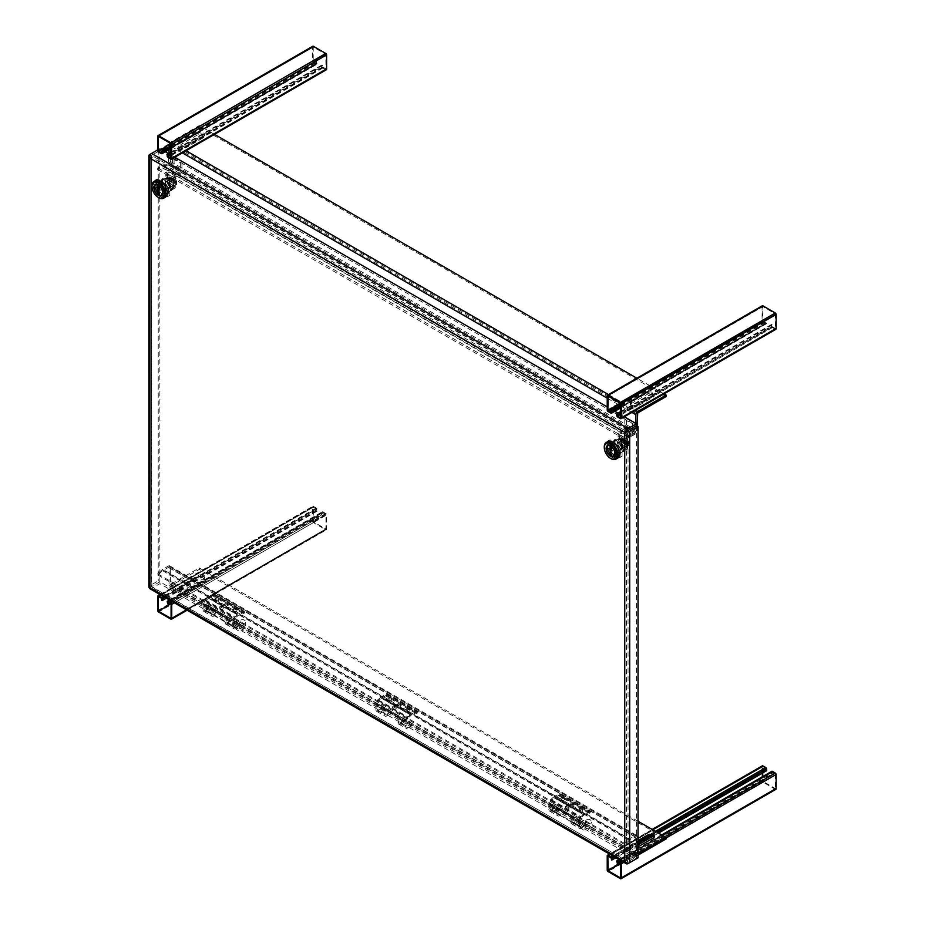<?xml version="1.0" encoding="UTF-8"?>
<svg xmlns="http://www.w3.org/2000/svg" width="925" height="925" viewBox="0 0 925 925"><rect width="100%" height="100%" fill="white"/><g stroke="black" fill="none" stroke-linecap="round" stroke-linejoin="round"><path stroke-width="0.69" stroke-dasharray="4.62 3.47" d="M167.148 193.834L167.148 191.891M167.136 191.729L162.754 184.156L160.302 182.734L155.909 185.278L155.909 188.11L160.302 195.718L162.754 197.129L166.997 194.689M612.015 442.393L608.488 444.428A7.701 4.452 -120 0 0 608.488 448.267L612.015 454.372A7.701 4.452 -120 0 0 615.333 456.291L618.86 454.256A7.701 4.452 -120 0 0 619.114 452.487A7.701 4.452 -120 0 0 618.86 450.417L615.333 444.312A7.701 4.452 -120 0 0 612.015 442.393L611.02 442.959A7.701 4.452 60 0 1 614.35 444.879L611.888 443.457L607.494 446L607.494 448.833L611.888 456.441L614.35 457.852L618.732 455.32L618.732 452.487L614.35 444.879L615.992 443.931L613.529 442.508L607.494 446M148.902 587.329L150.451 587.213L159.875 581.767L158.233 580.819L149.896 585.641A3.492 2.023 -0 0 0 148.867 587.063M149.792 588.658A3.492 2.023 120 0 0 151.538 588.485L159.875 583.675L636.388 858.782L636.388 856.885L628.052 861.695L636.388 856.885L159.875 581.779L149.885 587.537L149.573 588.497M167.148 191.764L168.789 190.816L164.396 183.208L162.754 184.156M167.148 194.597L168.789 193.649L168.789 190.816M162.754 197.129L168.789 193.649M160.302 195.718L161.944 194.77L164.396 196.181M155.909 188.11L157.551 187.162L161.944 194.77M155.909 185.278L157.551 184.329L157.551 187.162M160.302 182.734L157.551 184.329M164.396 183.208L161.944 181.786M611.888 443.457L613.529 442.508M618.732 452.487L620.374 451.539L615.992 443.931M618.732 455.32L620.374 454.372L620.374 451.539M614.35 457.852L620.374 454.372M611.888 456.441L613.529 455.493L615.992 456.904M608.488 448.267L607.494 448.833L609.136 447.885L613.529 455.493M609.136 445.052L609.136 447.885M626.468 863.06L626.977 862.331L626.768 863.222M149.573 155.689L151.538 155.331L151.191 586.785L628.052 861.695L626.977 862.331L624.757 861.707L626.977 862.331L628.063 861.695L626.398 860.747L624.757 861.695L626.398 860.747L628.052 861.695L151.538 586.589L151.538 155.342L159.875 150.521L159.875 148.624L157.689 149.885M638.03 857.833L636.388 856.885L636.388 425.639L159.875 150.521L151.538 155.342L151.538 157.25L149.896 158.198L151.538 157.25L626.398 431.408L628.052 430.46L626.398 431.408L626.398 860.747L151.538 586.589L151.538 155.342L628.052 430.449L628.052 861.695M149.561 156.036L150.451 155.967L149.885 158.187L151.538 157.25M624.34 416.782L617.981 413.117M614.836 411.301L607.216 406.908M174.802 157.25L168.454 153.585M165.309 151.769L159.875 148.624M151.527 153.446L158.233 149.584L158.233 580.819M149.885 158.198L150.451 155.967L151.538 155.342M158.233 149.584L159.875 150.532L159.875 583.675M149.885 587.537L151.538 586.589M624.757 861.695L626.398 860.747M214.149 134.148L199.291 125.569L170.905 141.964A2.636 1.526 120 0 0 169.032 145.19L182.364 152.891M664.023 393.877L636.874 378.209M182.005 142.415L198.216 133.061A3.816 2.197 180 0 1 202.378 132.576A3.816 2.197 180 0 1 204.737 134.611A3.816 2.197 180 0 1 203.616 136.172L187.393 145.537A3.816 2.197 180 0 1 183.242 146.011A3.816 2.197 180 0 1 180.884 143.976A3.816 2.197 180 0 1 182.005 142.415L182.005 143.861A3.816 2.197 0 0 0 180.884 145.41A3.816 2.197 0 0 0 183.242 147.445A3.816 2.197 0 0 0 187.393 146.971L203.616 137.605A3.816 2.197 0 0 0 204.737 136.056A3.816 2.197 0 0 0 202.378 134.021A3.816 2.197 0 0 0 198.216 134.495L182.005 143.861M647.766 392.605A3.816 2.197 180 0 1 651.928 392.119A3.816 2.197 180 0 1 654.276 394.154A3.816 2.197 180 0 1 653.166 395.715L636.943 405.081A3.816 2.197 180 0 1 632.781 405.555A3.816 2.197 180 0 1 630.434 403.52A3.816 2.197 180 0 1 631.544 401.959L647.766 392.605L647.766 394.038L631.544 403.404A3.816 2.197 0 0 0 630.434 404.953A3.816 2.197 0 0 0 632.781 406.988A3.816 2.197 0 0 0 636.943 406.514L653.166 397.149A3.816 2.197 0 0 0 654.276 395.599A3.816 2.197 0 0 0 651.928 393.564A3.816 2.197 0 0 0 647.766 394.038M637.117 426.067L637.117 430.888A2.636 1.526 -60 0 1 635.244 434.126L629.752 437.305A2.636 1.526 -60 0 1 629.335 437.49L162.499 167.957L157.504 169.506L157.793 167.945L162.916 166.338L168.408 163.158L169.032 153.249M169.032 149.619L169.032 145.19M199.291 125.569L199.291 127.002L170.905 143.398L170.281 144.473L170.281 161.366A2.636 1.526 -60 0 1 168.408 164.604L162.916 167.772L629.752 437.305M199.291 127.002L666.127 396.536M169.032 162.083L635.868 431.617L635.868 423.442M635.868 431.617L635.244 432.692L168.408 163.158M162.916 166.338L629.752 435.86L635.244 432.692M629.752 435.86L162.777 166.396M629.335 437.49L624.352 439.04L624.629 437.479L629.613 435.929M624.629 437.479L157.793 167.945M157.504 169.506L624.352 439.04M624.606 450.105A6.544 3.781 -120 0 0 625.022 448.128A6.544 3.781 -120 0 0 622.213 441.595A6.544 3.781 -120 0 0 618.582 439.502L622.213 442.115L622.213 440.716L623.843 439.178L623.843 441.179L620.201 439.074L620.201 437.097L623.843 439.202L620.201 437.086L618.582 439.502A6.544 3.781 60 0 0 618.467 439.491L620.097 438.554A6.544 3.781 -120 0 0 618.756 438.855A6.544 3.781 -120 0 0 618.097 439.433A6.544 3.781 -120 0 0 617.391 441.849A6.544 3.781 -120 0 0 618.097 445.075A6.544 3.781 -120 0 0 622.028 449.862A6.544 3.781 -120 0 0 625.288 450.186A6.544 3.781 -120 0 0 625.947 449.608A6.544 3.781 -120 0 0 626.225 449.168L624.606 450.105L621.369 448.243A3.053 1.769 -120 0 0 621.924 448.105A3.053 1.769 -120 0 0 621.924 444.578A3.053 1.769 -120 0 0 618.871 442.809A3.053 1.769 -120 0 0 618.467 443.214L618.467 439.491M623.08 449.249A6.544 3.781 60 0 1 621.727 452.244A6.544 3.781 60 0 1 616.686 450.487A6.544 3.781 60 0 1 613.83 443.908A6.544 3.781 60 0 1 615.194 440.913A6.544 3.781 60 0 1 620.236 442.659A6.544 3.781 60 0 1 623.08 449.249M623.647 447.654L620.791 449.296A7.701 4.452 60 0 1 621.057 451.365A7.701 4.452 60 0 1 620.791 453.134L620.12 453.528A7.701 4.452 60 0 1 616.802 451.608L613.275 445.503A7.701 4.452 60 0 1 613.275 441.664L616.802 439.629A7.701 4.452 60 0 1 620.12 441.549L623.647 447.654A7.701 4.452 60 0 1 623.901 449.723A7.701 4.452 60 0 1 623.647 451.481M623.635 439.248A5.319 3.076 -120 0 0 620.976 438.982A5.319 3.076 -120 0 0 620.155 443.248A5.319 3.076 -120 0 0 623.635 447.931A5.319 3.076 -120 0 0 626.294 448.197A5.319 3.076 -120 0 0 627.104 443.931A5.319 3.076 -120 0 0 623.635 439.248M623.889 439.097A5.319 3.076 -120 0 0 621.23 438.832A5.319 3.076 -120 0 0 620.409 443.098A5.319 3.076 -120 0 0 623.889 447.781A5.319 3.076 -120 0 0 626.549 448.047A5.319 3.076 -120 0 0 627.543 444.532A5.319 3.076 -120 0 0 624.768 439.733A5.319 3.076 -120 0 0 623.889 439.097M624.456 446.567L624.525 446.602A4.278 2.474 -120 0 0 627.104 446.37L627.127 446.324A4.278 2.474 -120 0 0 627.439 443.965A4.278 2.474 -120 0 0 627.127 442.902L627.104 442.809A4.278 2.474 -120 0 0 625.207 440.103A4.278 2.474 -120 0 0 624.525 439.618L624.456 439.583A4.278 2.474 -120 0 0 621.889 439.803L621.854 439.861A4.278 2.474 -120 0 0 621.854 443.283L621.889 443.364A4.278 2.474 -120 0 0 624.456 446.567L621.889 443.364M618.86 450.417L617.877 450.984A7.701 4.452 60 0 1 618.131 453.053A7.701 4.452 60 0 1 617.877 454.822L618.86 454.256M610.835 458.534A9.632 5.562 60 0 1 604.279 446.891M607.864 441.56A9.632 5.562 -120 0 0 605.875 445.977A9.632 5.562 -120 0 0 610.084 455.667A9.632 5.562 -120 0 0 617.507 458.257M614.212 456.222A6.313 3.642 -120 0 0 614.767 455.99A6.313 3.642 -120 0 0 616.073 453.1A6.313 3.642 -120 0 0 613.321 446.752A6.313 3.642 -120 0 0 608.453 445.064A6.313 3.642 -120 0 0 607.979 445.434M607.713 445.781A6.313 3.642 -120 0 0 607.147 447.954A6.313 3.642 -120 0 0 613.772 456.279M611.957 445.792L611.957 455.667A6.059 3.503 -120 0 0 614.651 455.782A6.059 3.503 -120 0 0 615.9 453.007A6.059 3.503 -120 0 0 611.957 445.792L611.078 446.301M620.097 438.554L620.097 442.277L618.467 443.214M621.369 448.243L622.999 447.307L626.225 449.168M625.947 449.608L625.947 440.416A3.746 2.162 -60 0 1 628.595 435.837L631.602 434.103A1.468 0.844 120 0 0 632.642 432.299L632.642 424.055L634.249 423.13L634.249 431.374A3.746 2.162 -60 0 1 631.602 435.953L628.595 437.687A1.468 0.844 120 0 0 627.555 439.491L627.555 448.903L625.947 449.608M620.085 448.741L621.692 447.816L619.704 444.37L618.097 445.295L620.085 448.741L623.959 450.972L625.947 449.828M618.097 445.295L618.097 435.883A3.746 2.162 -60 0 1 620.744 431.304L623.751 429.57A1.468 0.844 120 0 0 624.791 427.766L624.791 419.522L626.398 418.597L626.398 426.841A3.746 2.162 -60 0 1 623.751 431.42L620.744 433.154A1.468 0.844 120 0 0 619.704 434.958L619.704 444.37M620.097 442.277A3.053 1.769 60 0 1 620.49 441.873A3.053 1.769 60 0 1 623.554 443.642A3.053 1.769 60 0 1 623.554 447.168A3.053 1.769 60 0 1 622.999 447.307M613.275 445.503L610.419 447.145A7.701 4.452 60 0 1 610.419 443.306L613.275 441.664M610.419 447.145L613.946 453.25L616.802 451.608M620.12 453.528L617.264 455.169A7.701 4.452 60 0 1 613.946 453.25M617.264 455.169L620.791 453.134M620.791 449.296L617.264 443.191L620.12 441.549M616.802 439.629L613.946 441.271A7.701 4.452 60 0 1 617.264 443.191M613.946 441.271L610.419 443.306M622.213 442.115L623.843 441.179M620.201 439.074L618.582 440.022M623.959 450.972L627.555 448.903M621.692 447.816L625.566 450.047M618.097 435.883L620.201 437.086M615.611 456.869L609.124 448.798L609.124 440.161L615.611 439.572L622.086 447.642L622.086 456.291L615.611 456.869L613.668 457.991L607.182 449.92L607.182 441.271L609.124 440.161M626.398 418.597L634.249 423.13M624.791 419.522L632.642 424.055M609.124 448.798L607.182 449.92M622.086 456.291L620.155 457.401L613.668 457.991M622.086 447.642L620.155 448.764L620.155 457.401M615.611 439.572L613.668 440.693L620.155 448.764M607.182 441.271L613.668 440.693M615.333 456.291L614.35 456.858A7.701 4.452 60 0 1 611.02 454.938L607.494 448.833A7.701 4.452 60 0 1 607.494 444.994L608.488 444.428M611.02 442.959L607.494 444.994M617.877 450.984L614.35 444.879L615.333 444.312M614.35 456.858L617.877 454.822M611.02 454.938L612.015 454.372M621.889 439.803L624.456 439.583M624.525 439.618L627.104 442.809M627.127 442.902L627.127 446.324M628.861 444.012L628.861 443.214L626.572 441.896L626.572 440.392L625.878 439.999L625.878 441.491L623.242 440.369L623.242 441.167L625.878 442.289L625.878 443.792L626.572 444.185L626.572 442.693L628.861 444.012L628.861 445.376L624.525 446.602M621.854 443.283L621.854 439.861L623.589 438.808L626.225 438.577L624.479 439.583M626.225 438.577L628.861 441.861L627.115 442.867M628.861 441.861L628.861 443.214M628.861 445.376L624.479 446.613M626.225 445.607L623.589 442.323L621.843 443.341M623.589 442.323L623.589 440.971M623.589 440.173L623.589 438.808M623.242 440.369L625.878 441.491M625.531 441.699L625.878 439.999M625.531 440.196L626.572 440.392M626.225 440.601L626.572 441.896M626.225 442.092L628.514 443.41M626.572 442.693L626.572 444.185M626.225 444.393L625.878 443.792M625.531 443.988L625.878 442.289M625.531 442.497L623.242 441.167M628.514 444.22L626.225 442.89M611.263 455.262L611.263 445.399A6.059 3.503 -120 0 0 608.581 445.272A6.059 3.503 -120 0 0 607.586 449.908A6.059 3.503 -120 0 0 611.263 455.262L610.916 455.458M610.419 445.885L611.263 445.399M610.916 456.268L611.957 455.667M172.304 189.162A6.544 3.781 -120 0 0 172.721 187.174A6.544 3.781 -120 0 0 169.911 180.641A6.544 3.781 -120 0 0 166.28 178.548L169.911 181.161L169.911 179.762L171.541 178.224L171.541 180.225L167.911 178.132L167.911 176.155L171.541 178.248L167.911 176.132L166.28 178.548A6.544 3.781 60 0 0 166.176 178.537L167.795 177.6A6.544 3.781 -120 0 0 166.454 177.901A6.544 3.781 -120 0 0 165.806 178.479A6.544 3.781 -120 0 0 165.101 180.895A6.544 3.781 -120 0 0 165.806 184.121A6.544 3.781 -120 0 0 169.726 188.908A6.544 3.781 -120 0 0 172.998 189.232A6.544 3.781 -120 0 0 173.646 188.654A6.544 3.781 -120 0 0 173.935 188.226L172.304 189.162L169.078 187.301A3.053 1.769 -120 0 0 169.633 187.151A3.053 1.769 -120 0 0 169.633 183.624A3.053 1.769 -120 0 0 166.569 181.855A3.053 1.769 -120 0 0 166.176 182.26L166.176 178.537M170.79 188.295A6.544 3.781 60 0 1 169.437 191.29A6.544 3.781 60 0 1 164.396 189.532A6.544 3.781 60 0 1 161.54 182.953A6.544 3.781 60 0 1 162.892 179.959A6.544 3.781 60 0 1 167.934 181.716A6.544 3.781 60 0 1 170.79 188.295M171.345 186.7L168.5 188.353A7.701 4.452 60 0 1 168.755 190.411A7.701 4.452 60 0 1 168.5 192.18L167.818 192.573A7.701 4.452 60 0 1 164.5 190.654L160.973 184.549A7.701 4.452 60 0 1 160.973 180.71L164.5 178.675A7.701 4.452 60 0 1 167.818 180.595L171.345 186.7A7.701 4.452 60 0 1 171.611 188.769A7.701 4.452 60 0 1 171.345 190.538M171.333 178.294A5.319 3.076 -120 0 0 168.674 178.028A5.319 3.076 -120 0 0 167.864 182.294A5.319 3.076 -120 0 0 171.333 186.977A5.319 3.076 -120 0 0 173.992 187.243A5.319 3.076 -120 0 0 174.813 182.988A5.319 3.076 -120 0 0 171.333 178.294M171.588 178.155A5.319 3.076 -120 0 0 168.928 177.889A5.319 3.076 -120 0 0 168.119 182.144A5.319 3.076 -120 0 0 171.588 186.838A5.319 3.076 -120 0 0 174.247 187.093A5.319 3.076 -120 0 0 175.241 183.589A5.319 3.076 -120 0 0 172.466 178.779A5.319 3.076 -120 0 0 171.588 178.155M176.559 183.069L176.559 182.26L174.27 180.942L174.27 179.45L173.576 179.045L173.576 180.548L170.94 179.415L170.94 180.213L173.576 181.346L173.576 182.838L174.27 183.242L174.27 181.739L176.559 183.069L176.559 184.422L172.235 185.648A4.278 2.474 -120 0 0 174.802 185.428L174.837 185.382A4.278 2.474 -120 0 0 175.137 183.023A4.278 2.474 -120 0 0 174.837 181.948L174.802 181.867A4.278 2.474 -120 0 0 172.906 179.149A4.278 2.474 -120 0 0 172.235 178.664L172.166 178.629A4.278 2.474 -120 0 0 169.599 178.86L169.564 178.907A4.278 2.474 -120 0 0 169.564 182.329L169.599 182.422A4.278 2.474 -120 0 0 172.166 185.613L169.599 182.422M165.575 190.041A7.701 4.452 60 0 1 165.829 192.099A7.701 4.452 60 0 1 165.575 193.868L166.558 193.302A7.701 4.452 -120 0 0 166.824 191.533A7.701 4.452 -120 0 0 166.558 189.463L165.575 190.041L162.048 183.925L163.031 183.358A7.701 4.452 -120 0 0 159.713 181.439L156.186 183.474A7.701 4.452 -120 0 0 156.186 187.312L159.713 193.417A7.701 4.452 -120 0 0 163.031 195.337L166.558 193.302M158.533 197.58A9.632 5.562 60 0 1 151.989 185.948M155.573 180.618A9.632 5.562 -120 0 0 153.573 185.023A9.632 5.562 -120 0 0 157.782 194.724A9.632 5.562 -120 0 0 165.205 197.302M161.91 195.267A6.313 3.642 -120 0 0 162.476 195.036A6.313 3.642 -120 0 0 163.783 192.157A6.313 3.642 -120 0 0 161.019 185.809A6.313 3.642 -120 0 0 156.163 184.11A6.313 3.642 -120 0 0 155.689 184.491M155.412 184.827A6.313 3.642 -120 0 0 154.857 187A6.313 3.642 -120 0 0 161.482 195.325M159.667 184.838L159.667 194.713A6.059 3.503 -120 0 0 162.349 194.828A6.059 3.503 -120 0 0 163.609 192.053A6.059 3.503 -120 0 0 159.667 184.838L158.788 185.347M167.795 177.6L167.795 181.323L166.176 182.26M169.078 187.301L170.697 186.353L173.935 188.226M173.646 188.654L173.646 179.462A3.746 2.162 -60 0 1 176.293 174.883L179.3 173.148A1.468 0.844 120 0 0 180.34 171.345L180.34 163.101L181.948 162.176L181.948 170.42A3.746 2.162 -60 0 1 179.3 174.998L176.293 176.744A1.468 0.844 120 0 0 175.253 178.537L175.253 187.948L173.646 188.654M167.783 187.787L169.402 186.862L167.413 183.416L165.806 184.341L167.783 187.787L171.657 190.03L173.646 188.873M165.806 184.341L165.806 174.929A3.746 2.162 -60 0 1 168.442 170.35L171.46 168.616A1.468 0.844 120 0 0 172.489 166.812L172.489 158.568L174.097 157.643L174.097 165.887A3.746 2.162 -60 0 1 171.46 170.466L168.442 172.212A1.468 0.844 120 0 0 167.413 174.004L167.413 183.416M167.795 181.323A3.053 1.769 60 0 1 168.2 180.918A3.053 1.769 60 0 1 171.252 182.688A3.053 1.769 60 0 1 171.252 186.214A3.053 1.769 60 0 1 170.697 186.353M160.973 184.549L158.129 186.191A7.701 4.452 60 0 1 158.129 182.364L160.973 180.71M158.129 186.191L161.655 192.296L164.5 190.654M167.818 192.573L164.974 194.215A7.701 4.452 60 0 1 161.655 192.296M164.974 194.215L168.5 192.18M168.5 188.353L164.974 182.237L167.818 180.595M164.5 178.675L161.655 180.329A7.701 4.452 60 0 1 164.974 182.237M161.655 180.329L158.129 182.364M169.911 181.161L171.541 180.225M167.911 178.132L166.28 179.068M171.657 190.03L175.253 187.948M169.402 186.862L173.276 189.093M167.911 176.155L165.806 174.929M163.309 195.915L156.822 187.856L156.822 179.207L163.309 178.629L169.795 186.688L169.795 195.337L163.309 195.915L161.378 197.037L154.891 188.966L154.891 180.329L156.822 179.207M174.097 157.643L181.948 162.176M172.489 158.568L180.34 163.101M156.822 187.856L154.891 188.966M169.795 195.337L167.853 196.458L161.378 197.037M169.795 186.688L167.853 187.81L167.853 196.458M163.309 178.629L161.378 179.739L167.853 187.81M154.891 180.329L161.378 179.739M166.558 189.463L163.031 183.358M156.186 187.312L155.203 187.879A7.701 4.452 60 0 1 155.203 184.052L156.186 183.474M159.713 181.439L155.203 184.052M158.73 182.005A7.701 4.452 60 0 1 162.048 183.925M163.031 195.337L165.575 193.868M162.048 195.903A7.701 4.452 60 0 1 158.73 193.984L159.713 193.417M155.203 187.879L158.73 193.984M169.599 178.86L173.923 177.623L176.559 180.907L174.825 181.913L174.837 185.382L172.235 185.648M172.235 178.664L174.802 181.867M169.564 182.329L169.564 178.907M169.541 178.872L173.923 177.623M176.559 180.907L176.559 182.26M176.559 184.422L174.825 185.428M173.923 184.653L171.287 181.381L169.541 182.387M171.287 181.381L171.287 180.017M171.287 179.219L171.287 177.866M170.94 179.415L173.576 180.548M173.241 180.745L173.576 179.045M173.241 179.242L174.27 179.45M173.923 179.647L174.27 180.942M173.923 181.138L176.213 182.468M174.27 181.739L174.27 183.242M173.923 183.439L173.576 182.838M173.241 183.034L173.576 181.346M173.241 181.543L170.94 180.213M176.213 183.266L173.923 181.936M158.973 194.308L158.973 184.445A6.059 3.503 -120 0 0 156.29 184.329A6.059 3.503 -120 0 0 155.296 188.966A6.059 3.503 -120 0 0 158.973 194.308L158.626 194.516M158.117 184.931L158.973 184.445M158.626 195.314L159.667 194.713M554.11 810.982A2.833 1.642 120 0 0 556.11 807.502A2.833 1.642 120 0 0 555.52 806.207A2.833 1.642 120 0 0 554.11 806.346L554.11 806.346A2.833 1.642 120 0 0 552.098 809.826A2.833 1.642 120 0 0 552.688 811.121A2.833 1.642 120 0 0 554.11 810.982M552.098 808.623A1.364 0.786 120 0 0 554.04 807.502A1.364 0.786 120 0 0 552.098 808.623L552.098 809.826M586.808 819.666A2.833 2 -165 0 1 590.069 819.758A2.833 2 -165 0 1 591.48 822.117A2.833 2 -165 0 1 590.682 823.1A2.833 2 -165 0 1 587.421 823.007A2.833 2 -165 0 1 585.999 820.648A2.833 2 -165 0 1 586.808 819.666M208.298 611.309A2.833 1.642 120 0 0 210.31 607.841A2.833 1.642 120 0 0 209.721 606.546A2.833 1.642 120 0 0 208.298 606.684L208.298 606.684A2.833 1.642 120 0 0 206.298 610.153A2.833 1.642 120 0 0 206.888 611.448A2.833 1.642 120 0 0 208.298 611.309M206.298 608.962A1.364 0.786 120 0 0 208.229 607.841A1.364 0.786 120 0 0 206.298 608.962L206.298 610.153M240.997 619.993A2.833 2 -165 0 1 244.258 620.097A2.833 2 -165 0 1 245.68 622.444A2.833 2 -165 0 1 244.871 623.438A2.833 2 -165 0 1 241.61 623.334A2.833 2 -165 0 1 240.199 620.976A2.833 2 -165 0 1 240.997 619.993M157.689 610.558L312.546 521.157L312.546 506.842A1.179 0.682 60 0 1 313.378 506.368L316.269 508.033A1.179 0.682 60 0 1 317.102 509.478L317.102 511.155L316.269 508.796L313.205 507.224L313.378 521.839L325.889 529.007L325.947 514.577L322.756 512.6L322.698 514.393L322.039 512.334A1.179 0.682 60 0 1 322.871 511.849L325.773 513.525A1.179 0.682 60 0 1 326.606 514.959L326.606 529.273A1.179 0.682 60 0 1 325.773 529.759L313.378 522.602L158.522 612.003M312.546 521.157A1.179 0.682 -120 0 0 313.378 522.602M167.194 603.412L322.039 514.011M169.472 602.857L322.698 514.393M316.442 510.773L161.586 600.175M317.102 511.155L166.327 598.197M620.444 878.692L775.3 789.291L762.905 782.134L608.049 871.535M762.316 765.842A1.179 0.682 -120 0 0 762.073 766.374L762.073 780.688A1.179 0.682 -120 0 0 762.905 782.134M766.628 770.687L765.969 770.305L611.124 859.707M611.124 858.03L765.969 768.629L765.969 770.305M765.969 768.629L610.951 857.729M762.905 766.663L608.049 856.064L762.905 766.663L765.796 768.328M762.732 781.07L620.444 863.222L762.732 781.07L762.732 776.572M762.732 772.942L762.732 766.756M775.3 788.528L620.617 877.837L775.3 788.528L762.905 781.371M775.474 774.121L775.474 788.435M772.41 772.144L617.553 861.545L772.41 772.144L775.3 773.82M771.82 771.323A1.179 0.682 -120 0 0 771.577 771.866L771.577 773.543L772.236 773.924L772.236 772.248M658.531 833.101L652.957 836.316M638.03 844.93L615.853 857.741M619.01 862.389L772.236 773.924M616.721 862.944L771.577 773.543M762.316 305.782A1.179 0.682 -120 0 0 762.073 306.325L762.073 320.64A1.179 0.682 -120 0 0 762.905 322.073L765.796 323.75A1.179 0.682 -120 0 0 766.628 323.264L765.969 321.206L765.969 322.883L611.124 412.296L765.796 322.987L762.905 321.31L620.617 403.462L775.474 314.061L775.474 328.375L620.617 417.776L775.3 328.467L772.41 326.803L620.617 414.435M620.617 414.03L772.236 326.502L771.577 324.444L771.577 326.12A1.179 0.682 -120 0 0 772.41 327.554L775.3 329.231L620.444 418.632M775.474 314.061L620.444 403.161L762.732 321.021L762.732 306.695L608.049 396.004L762.905 306.603L775.3 313.76M771.577 324.444L620.617 411.602M772.236 324.825L620.617 412.353M620.617 405.127L765.969 321.206M620.617 405.89L766.628 321.588M326.352 69.757A1.179 0.682 60 0 1 325.773 69.699L322.871 68.022A1.179 0.682 60 0 1 322.039 66.588L322.039 64.912L171.09 152.058M171.09 154.498L322.698 66.97L322.039 64.912M322.698 66.97L325.947 68.843L325.773 54.228L313.251 47.059L313.205 61.478L316.396 63.467L316.442 61.674L317.102 63.732A1.179 0.682 60 0 1 316.269 64.207L313.378 62.542A1.179 0.682 60 0 1 312.546 61.108L312.546 46.782A1.179 0.682 60 0 1 312.789 46.25M171.09 146.358L317.102 62.056M171.09 145.595L316.442 61.674M322.698 65.293L171.09 152.822M638.03 855.139L637.741 855.313A2.636 1.526 -60 0 1 636.423 855.44A2.636 1.526 -60 0 1 635.868 854.237L169.032 584.704A2.636 1.526 120 0 0 169.576 585.918A2.636 1.526 120 0 0 170.905 585.791L199.291 569.395L666.127 838.917M638.03 842.051L631.544 845.785A3.816 2.197 0 0 0 630.434 847.346A3.816 2.197 0 0 0 632.781 849.381A3.816 2.197 0 0 0 636.943 848.907L653.166 839.542A3.816 2.197 0 0 0 654.276 837.981A3.816 2.197 0 0 0 654.067 837.264M203.616 579.998A3.816 2.197 0 0 0 204.737 578.437A3.816 2.197 0 0 0 202.378 576.402A3.816 2.197 0 0 0 198.216 576.888L182.005 586.242A3.816 2.197 0 0 0 180.884 587.803A3.816 2.197 0 0 0 183.242 589.838A3.816 2.197 0 0 0 187.393 589.364L203.616 579.998L203.616 578.564L187.393 587.918A3.816 2.197 180 0 1 183.242 588.404A3.816 2.197 180 0 1 180.884 586.369A3.816 2.197 180 0 1 182.005 584.808L198.216 575.442A3.816 2.197 180 0 1 202.378 574.968A3.816 2.197 180 0 1 204.737 577.003A3.816 2.197 180 0 1 203.616 578.564M638.03 821.261L199.291 567.962L170.466 584.392L170.281 567.094A2.636 1.526 120 0 0 169.738 565.892A2.636 1.526 120 0 0 168.408 566.019L162.708 569.314A2.636 1.526 120 0 0 162.291 569.615L629.127 839.137L624.271 843.23L624.56 844.467L629.405 840.374L635.695 836.94L635.868 854.237M638.03 853.706L637.117 853.521L637.117 836.628A2.636 1.526 120 0 0 636.573 835.414A2.636 1.526 120 0 0 635.244 835.553L629.543 838.836L162.708 569.314M199.291 567.962L199.291 569.395M635.868 837.345L169.032 567.823L169.032 584.704M169.032 567.823L635.244 836.986M629.543 840.282L162.708 570.748L168.408 567.453M162.708 570.748L629.405 840.374M162.291 569.615L157.435 573.708L157.713 574.945L162.569 570.852M638.03 846.837L636.943 847.462A3.816 2.197 180 0 1 632.781 847.947A3.816 2.197 180 0 1 630.434 845.913A3.816 2.197 180 0 1 631.544 844.352L638.03 840.605M157.713 574.945L624.56 844.467M624.271 843.23L157.435 573.708M221.167 607.748L222.012 607.216L221.167 607.748M220.404 609.217C222.971 609.471 223.827 608.754 222.983 607.043C220.416 606.788 219.56 607.505 220.404 609.217M234.95 609.853L235.852 609.563L234.95 609.853M234.013 611.194C236.592 611.668 237.471 611.159 236.65 609.668C234.071 609.193 233.181 609.702 234.013 611.194M216.577 599.238L217.479 598.949L216.577 599.238M215.641 600.579C218.219 601.053 219.098 600.545 218.277 599.053C215.698 598.579 214.808 599.088 215.641 600.579M203.049 609.517A4.348 2.509 120 0 0 203.951 611.506A4.348 2.509 120 0 0 207.304 610.338A4.348 2.509 120 0 0 209.2 605.968A4.348 2.509 120 0 0 208.298 603.967A4.348 2.509 120 0 0 204.171 606.118L212.172 610.743A4.348 2.509 -60 0 1 216.3 608.592A4.348 2.509 -60 0 1 217.202 610.581A4.348 2.509 -60 0 1 215.305 614.963A4.348 2.509 -60 0 1 211.952 616.131A4.348 2.509 -60 0 1 211.05 614.142L203.049 609.517L203.049 603.805A3.665 2.116 -60 0 1 205.049 599.724L208.079 597.168L238.026 614.454L234.996 617.01L205.049 599.724M213.224 594.151L243.171 611.448L238.361 614.223L208.414 596.926L213.224 594.151A1.908 1.098 -60 0 1 214.184 594.058A1.908 1.098 -60 0 1 214.577 594.937L213.594 596.44L243.541 613.726L243.541 612.789L213.49 595.261L205.281 600.707A2.278 1.318 120 0 0 204.032 603.239L233.979 620.525L233.979 626.237L225.989 621.623A2.96 1.711 120 0 0 226.602 622.976A2.96 1.711 120 0 0 228.88 622.19A2.96 1.711 120 0 0 230.175 619.207A2.96 1.711 120 0 0 229.562 617.854A2.96 1.711 120 0 0 226.752 619.322L226.128 618.802A4.348 2.509 -60 0 1 230.256 616.651A4.348 2.509 -60 0 1 231.157 618.64A4.348 2.509 -60 0 1 229.261 623.022A4.348 2.509 -60 0 1 225.908 624.19A4.348 2.509 -60 0 1 225.006 622.19L225.006 617.518L211.05 609.471L212.033 608.893L212.033 613.564A2.96 1.711 120 0 0 212.646 614.928A2.96 1.711 120 0 0 214.924 614.131A2.96 1.711 120 0 0 216.219 611.159A2.96 1.711 120 0 0 215.606 609.795A2.96 1.711 120 0 0 212.796 611.263L204.171 606.118M204.032 603.239L204.032 608.951A2.96 1.711 120 0 0 204.645 610.303A2.96 1.711 120 0 0 206.923 609.506A2.96 1.711 120 0 0 208.218 606.534A2.96 1.711 120 0 0 207.605 605.181A2.96 1.711 120 0 0 204.795 606.638M226.128 618.802L234.117 623.415A4.348 2.509 -60 0 1 238.245 621.265A4.348 2.509 -60 0 1 239.147 623.253A4.348 2.509 -60 0 1 237.251 627.636A4.348 2.509 -60 0 1 233.898 628.803A4.348 2.509 -60 0 1 232.996 626.803L225.006 622.19M226.752 619.322L234.742 623.924A2.96 1.711 -60 0 1 237.552 622.467A2.96 1.711 -60 0 1 238.164 623.82A2.96 1.711 -60 0 1 236.869 626.803A2.96 1.711 -60 0 1 234.592 627.589A2.96 1.711 -60 0 1 233.979 626.237M224.972 605.806A1.665 0.96 0 0 0 226.775 606.014A1.665 0.96 0 0 0 227.804 605.123A1.665 0.96 0 0 0 227.319 604.441A1.665 0.96 0 0 0 225.503 604.233A1.665 0.96 0 0 0 224.486 605.123A1.665 0.96 0 0 0 224.972 605.806M224.972 604.661A1.665 0.96 0 0 0 226.775 604.869A1.665 0.96 0 0 0 227.804 603.99A1.665 0.96 0 0 0 227.319 603.308A1.665 0.96 0 0 0 225.503 603.1A1.665 0.96 0 0 0 224.486 603.99A1.665 0.96 0 0 0 224.972 604.661M236.696 608.5A1.931 1.11 0 0 0 234.788 608.222A1.931 1.11 0 0 0 233.447 609.043A1.931 1.11 0 0 0 233.967 610.084A1.931 1.11 0 0 0 236.268 610.269A1.931 1.11 0 0 0 237.216 609.043A1.931 1.11 0 0 0 236.696 608.5M218.323 597.897A1.931 1.11 0 0 0 216.427 597.608A1.931 1.11 0 0 0 215.074 598.44A1.931 1.11 0 0 0 215.594 599.469A1.931 1.11 0 0 0 217.895 599.654A1.931 1.11 0 0 0 218.843 598.44A1.931 1.11 0 0 0 218.323 597.897M222.809 606.025A1.931 1.341 -12.7 0 0 220.867 605.933A1.931 1.341 -12.7 0 0 219.583 607.158A1.931 1.341 -12.7 0 0 220.138 608.268A1.931 1.341 -12.7 0 0 222.59 608.118A1.931 1.341 -12.7 0 0 223.179 606.349A1.931 1.341 -12.7 0 0 222.809 606.025M213.594 595.503L213.594 596.44M211.05 609.471L211.05 614.142M203.049 603.805L232.996 621.091L232.996 626.803M212.796 611.263L212.172 610.743M225.989 621.623L225.989 616.952L212.033 608.893M233.979 620.525A2.278 1.318 -60 0 1 235.227 617.993L205.281 600.707M208.31 598.151L238.257 615.437L235.227 617.993M213.224 595.295L243.171 612.581L238.361 615.356L208.414 598.07M243.171 611.448A1.908 1.098 -60 0 1 244.131 611.344A1.908 1.098 -60 0 1 244.524 612.223L214.577 594.937M232.996 621.091A3.665 2.116 -60 0 1 234.996 617.01M225.989 616.952L225.006 617.518M243.541 613.726L244.524 612.223M234.117 623.415L234.742 623.924M214.577 595.873L244.524 613.159M566.979 807.421L567.823 806.889L566.979 807.421M566.216 808.878C568.771 809.144 569.638 808.415 568.783 806.716C566.227 806.45 565.372 807.178 566.216 808.878M580.75 809.514L581.663 809.225L580.75 809.514M579.813 810.855C582.403 811.329 583.282 810.82 582.461 809.329C579.871 808.855 578.992 809.363 579.813 810.855M562.388 798.911L563.29 798.622L562.388 798.911M561.44 800.252C564.03 800.726 564.909 800.218 564.088 798.726C561.498 798.252 560.619 798.761 561.44 800.252M548.849 809.178A4.348 2.509 120 0 0 549.751 811.179A4.348 2.509 120 0 0 553.104 810.011A4.348 2.509 120 0 0 555 805.629A4.348 2.509 120 0 0 554.098 803.64A4.348 2.509 120 0 0 549.97 805.791L557.983 810.416A4.348 2.509 -60 0 1 562.111 808.265A4.348 2.509 -60 0 1 563.013 810.254A4.348 2.509 -60 0 1 561.105 814.636A4.348 2.509 -60 0 1 557.752 815.804A4.348 2.509 -60 0 1 556.85 813.803L548.849 809.178L548.849 803.467A3.665 2.116 -60 0 1 550.861 799.397L553.89 796.83L583.837 814.127L580.808 816.683L550.861 799.397M559.035 793.823L588.982 811.109L584.172 813.884L554.225 796.598L559.035 793.823A1.908 1.098 -60 0 1 559.983 793.731A1.908 1.098 -60 0 1 560.377 794.598L559.394 796.101L589.341 813.399L589.341 812.462L559.29 794.933L551.08 800.368A2.278 1.318 120 0 0 549.832 802.9L579.778 820.186L579.778 825.909L571.789 821.296A2.96 1.711 120 0 0 572.402 822.649A2.96 1.711 120 0 0 574.691 821.851A2.96 1.711 120 0 0 575.974 818.879A2.96 1.711 120 0 0 575.362 817.527A2.96 1.711 120 0 0 572.563 818.983L571.928 818.463A4.348 2.509 -60 0 1 576.067 816.312A4.348 2.509 -60 0 1 576.969 818.313A4.348 2.509 -60 0 1 575.061 822.683A4.348 2.509 -60 0 1 571.708 823.851A4.348 2.509 -60 0 1 570.806 821.862L570.806 817.191L556.85 809.132L557.844 808.566L557.844 813.237A2.96 1.711 120 0 0 558.457 814.59A2.96 1.711 120 0 0 560.735 813.803A2.96 1.711 120 0 0 562.03 810.82A2.96 1.711 120 0 0 561.417 809.468A2.96 1.711 120 0 0 558.607 810.924L549.97 805.791M549.832 802.9L549.832 808.612A2.96 1.711 120 0 0 550.444 809.965A2.96 1.711 120 0 0 552.734 809.178A2.96 1.711 120 0 0 554.017 806.195A2.96 1.711 120 0 0 553.404 804.843A2.96 1.711 120 0 0 550.595 806.311M571.928 818.463L579.917 823.077A4.348 2.509 -60 0 1 584.045 820.926A4.348 2.509 -60 0 1 584.947 822.915A4.348 2.509 -60 0 1 583.051 827.297A4.348 2.509 -60 0 1 579.697 828.465A4.348 2.509 -60 0 1 578.796 826.476L570.806 821.862M572.563 818.983L580.542 823.597A2.96 1.711 -60 0 1 583.351 822.128A2.96 1.711 -60 0 1 583.964 823.493A2.96 1.711 -60 0 1 582.669 826.464A2.96 1.711 -60 0 1 580.391 827.262A2.96 1.711 -60 0 1 579.778 825.909M570.771 805.467A1.665 0.96 -0 0 0 572.587 805.675A1.665 0.96 -0 0 0 573.616 804.796A1.665 0.96 -0 0 0 573.13 804.114A1.665 0.96 -0 0 0 571.315 803.906A1.665 0.96 -0 0 0 570.286 804.796A1.665 0.96 -0 0 0 570.771 805.467M570.771 804.334A1.665 0.96 -0 0 0 572.587 804.542A1.665 0.96 -0 0 0 573.616 803.652A1.665 0.96 -0 0 0 573.13 802.969A1.665 0.96 -0 0 0 571.315 802.761A1.665 0.96 -0 0 0 570.286 803.652A1.665 0.96 -0 0 0 570.771 804.334M582.507 808.173A1.931 1.11 -0 0 0 580.599 807.883A1.931 1.11 -0 0 0 579.247 808.716A1.931 1.11 -0 0 0 579.767 809.745A1.931 1.11 -0 0 0 582.068 809.93A1.931 1.11 -0 0 0 583.016 808.716A1.931 1.11 -0 0 0 582.507 808.173M564.134 797.558A1.931 1.11 -0 0 0 562.227 797.281A1.931 1.11 -0 0 0 560.874 798.102A1.931 1.11 -0 0 0 561.394 799.142A1.931 1.11 -0 0 0 563.695 799.327A1.931 1.11 -0 0 0 564.643 798.102A1.931 1.11 -0 0 0 564.134 797.558M568.609 805.698A1.931 1.341 -12.7 0 0 566.667 805.606A1.931 1.341 -12.7 0 0 565.395 806.831A1.931 1.341 -12.7 0 0 565.95 807.941A1.931 1.341 -12.7 0 0 568.401 807.779A1.931 1.341 -12.7 0 0 568.991 806.022A1.931 1.341 -12.7 0 0 568.609 805.698M559.394 795.165L559.394 796.101M556.85 809.132L556.85 813.803M548.849 803.467L578.796 820.764L578.796 826.476M558.607 810.924L557.983 810.416M571.789 821.296L571.789 816.625L557.844 808.566M579.778 820.186A2.278 1.318 -60 0 1 581.027 817.665L551.08 800.368M554.11 797.812L584.057 815.11L581.027 817.665M559.035 794.957L588.982 812.243L584.172 815.029L554.225 797.732M588.982 811.109A1.908 1.098 -60 0 1 589.93 811.017A1.908 1.098 -60 0 1 590.323 811.884L560.377 794.598M578.796 820.764A3.665 2.116 -60 0 1 580.808 816.683M571.789 816.625L570.806 817.191M589.341 813.399L590.323 811.884M579.917 823.077L580.542 823.597M560.377 795.535L590.323 812.832M394.073 707.706L394.917 707.174L394.073 707.706M393.31 709.174C395.877 709.429 396.733 708.712 395.888 707.001C393.322 706.746 392.466 707.463 393.31 709.174M407.856 709.81L408.757 709.521L407.856 709.81M406.908 711.152C409.498 711.626 410.376 711.117 409.555 709.625C406.965 709.151 406.087 709.66 406.908 711.152M389.483 699.196L390.385 698.907L389.483 699.196M388.535 700.537C391.125 701.011 392.003 700.503 391.183 699.011C388.592 698.537 387.714 699.046 388.535 700.537M375.943 709.475A4.348 2.509 120 0 0 376.845 711.464A4.348 2.509 120 0 0 380.198 710.296A4.348 2.509 120 0 0 382.106 705.925A4.348 2.509 120 0 0 381.204 703.925A4.348 2.509 120 0 0 377.076 706.076L385.078 710.701A4.348 2.509 -60 0 1 389.205 708.55A4.348 2.509 -60 0 1 390.107 710.539A4.348 2.509 -60 0 1 388.211 714.921A4.348 2.509 -60 0 1 384.858 716.089A4.348 2.509 -60 0 1 383.956 714.1L375.943 709.475L375.943 703.763A3.665 2.116 -60 0 1 377.955 699.682L380.984 697.126L410.931 714.412L407.902 716.968L377.955 699.682M386.13 694.108L416.077 711.406L411.267 714.181L381.32 696.883L386.13 694.108A1.908 1.098 -60 0 1 387.089 694.016A1.908 1.098 -60 0 1 387.483 694.895L386.5 696.398L416.435 713.684L416.435 712.747L386.384 695.218L378.175 700.664A2.278 1.318 120 0 0 376.938 703.197L406.884 720.482L406.884 726.194L398.895 721.581A2.96 1.711 120 0 0 399.507 722.934A2.96 1.711 120 0 0 401.785 722.147A2.96 1.711 120 0 0 403.08 719.164A2.96 1.711 120 0 0 402.467 717.812A2.96 1.711 120 0 0 399.658 719.28L399.033 718.76A4.348 2.509 -60 0 1 403.161 716.609A4.348 2.509 -60 0 1 404.063 718.598A4.348 2.509 -60 0 1 402.155 722.98A4.348 2.509 -60 0 1 398.802 724.148A4.348 2.509 -60 0 1 397.9 722.147L397.9 717.476L383.956 709.429L384.939 708.851L384.939 713.522A2.96 1.711 120 0 0 385.552 714.886A2.96 1.711 120 0 0 387.829 714.088A2.96 1.711 120 0 0 389.124 711.105A2.96 1.711 120 0 0 388.512 709.753A2.96 1.711 120 0 0 385.702 711.221L377.076 706.076M376.938 703.197L376.938 708.908A2.96 1.711 120 0 0 377.55 710.261A2.96 1.711 120 0 0 379.828 709.463A2.96 1.711 120 0 0 381.112 706.492A2.96 1.711 120 0 0 380.499 705.139A2.96 1.711 120 0 0 377.701 706.596M399.033 718.76L407.023 723.373A4.348 2.509 -60 0 1 411.151 721.222A4.348 2.509 -60 0 1 412.053 723.211A4.348 2.509 -60 0 1 410.145 727.593A4.348 2.509 -60 0 1 406.792 728.761A4.348 2.509 -60 0 1 405.89 726.761L397.9 722.147M399.658 719.28L407.647 723.882A2.96 1.711 -60 0 1 410.446 722.425A2.96 1.711 -60 0 1 411.058 723.778A2.96 1.711 -60 0 1 409.775 726.761A2.96 1.711 -60 0 1 407.497 727.547A2.96 1.711 -60 0 1 406.884 726.194M397.866 705.763A1.665 0.96 0 0 0 399.681 705.972A1.665 0.96 0 0 0 400.71 705.081A1.665 0.96 0 0 0 400.224 704.399A1.665 0.96 0 0 0 398.409 704.191A1.665 0.96 0 0 0 397.38 705.081A1.665 0.96 0 0 0 397.866 705.763M397.866 704.619A1.665 0.96 0 0 0 399.681 704.827A1.665 0.96 0 0 0 400.71 703.948A1.665 0.96 0 0 0 400.224 703.266A1.665 0.96 0 0 0 398.409 703.058A1.665 0.96 0 0 0 397.38 703.948A1.665 0.96 0 0 0 397.866 704.619M409.602 708.457A1.931 1.11 -0 0 0 407.694 708.18A1.931 1.11 -0 0 0 406.353 709.001A1.931 1.11 -0 0 0 406.861 710.03A1.931 1.11 -0 0 0 409.162 710.227A1.931 1.11 -0 0 0 410.122 709.001A1.931 1.11 -0 0 0 409.602 708.457M391.229 697.855A1.931 1.11 -0 0 0 389.321 697.566A1.931 1.11 -0 0 0 387.98 698.398A1.931 1.11 -0 0 0 388.5 699.427A1.931 1.11 -0 0 0 390.789 699.612A1.931 1.11 -0 0 0 391.749 698.398A1.931 1.11 -0 0 0 391.229 697.855M395.703 705.983A1.931 1.341 -12.7 0 0 393.772 705.891A1.931 1.341 -12.7 0 0 392.489 707.116A1.931 1.341 -12.7 0 0 393.044 708.226A1.931 1.341 -12.7 0 0 395.495 708.076A1.931 1.341 -12.7 0 0 396.085 706.307A1.931 1.341 -12.7 0 0 395.703 705.983M386.5 695.461L386.5 696.398M383.956 709.429L383.956 714.1M375.943 703.763L405.89 721.049L405.89 726.761M385.702 711.221L385.078 710.701M398.895 721.581L398.895 716.91L384.939 708.851M406.884 720.482A2.278 1.318 -60 0 1 408.122 717.95L378.175 700.664M381.204 698.109L411.151 715.395L408.122 717.95M386.13 695.253L416.077 712.539L411.267 715.314L381.32 698.028M416.077 711.406A1.908 1.098 -60 0 1 417.036 711.302A1.908 1.098 -60 0 1 417.429 712.181L387.483 694.895M405.89 721.049A3.665 2.116 -60 0 1 407.902 716.968M398.895 716.91L397.9 717.476M416.435 713.684L417.429 712.181M407.023 723.373L407.647 723.882M387.483 695.831L417.429 713.117M149.896 154.394L149.896 585.641M151.538 588.485L628.052 863.592M170.905 141.964L185.752 150.532M608.488 394.593L635.625 410.272M607.216 398.178L631.891 412.423M203.616 136.172L203.616 137.605M198.216 134.495L198.216 133.061M187.393 146.971L187.393 145.537M653.166 397.149L653.166 395.715M636.943 405.081L636.943 406.514M631.544 403.404L631.544 401.959M635.244 434.126L168.408 164.604M170.281 161.366L637.117 430.888M637.117 414.007L170.281 144.473M170.905 143.398L637.741 412.92M622.213 440.716L618.582 438.623M625.947 440.416L623.843 439.202M622.733 439.814L619.103 437.722M628.595 435.837L620.744 431.304M619.704 434.958L627.555 439.491M628.595 437.687L620.744 433.154M623.751 431.42L631.602 435.953M626.398 426.841L634.249 431.374M624.791 427.766L632.642 432.299M631.602 434.103L623.751 429.57M169.911 179.762L166.28 177.669M173.646 179.462L171.541 178.248M170.431 178.86L166.801 176.767M176.293 174.883L168.442 170.35M167.413 174.004L175.253 178.537M176.293 176.744L168.442 172.212M171.46 170.466L179.3 174.998M174.097 165.887L181.948 170.42M172.489 166.812L180.34 171.345M179.3 173.148L171.46 168.616M589.237 828.476A2.833 2 -165 0 1 585.976 828.384A2.833 2 -165 0 1 584.565 826.025A2.833 2 -165 0 1 585.363 825.042A2.833 2 -165 0 1 588.624 825.135A2.833 2 -165 0 1 590.046 827.493A2.833 2 -165 0 1 589.237 828.476M580.044 821.319A2.833 1.642 -60 0 1 581.455 821.18A2.833 1.642 -60 0 1 581.894 823.458A2.833 1.642 -60 0 1 580.044 825.956A2.833 1.642 -60 0 1 578.622 826.094A2.833 1.642 -60 0 1 578.183 823.817A2.833 1.642 -60 0 1 580.044 821.319M580.507 826.291A2.833 1.156 -48.4 0 1 579.143 826.476A2.833 1.156 -48.4 0 1 579.432 824.568A2.833 1.156 -48.4 0 1 581.548 822.418A2.833 1.156 -48.4 0 1 582.912 822.232A2.833 1.156 -48.4 0 1 582.611 824.14A2.833 1.156 -48.4 0 1 580.507 826.291M584.588 825.112A2.833 1.156 -48.4 0 1 585.941 824.927A2.833 1.156 -48.4 0 1 585.652 826.834A2.833 1.156 -48.4 0 1 583.548 828.985A2.833 1.156 -48.4 0 1 582.183 829.17A2.833 1.156 -48.4 0 1 582.472 827.262A2.833 1.156 -48.4 0 1 584.588 825.112M243.437 628.815A2.833 2 -165 0 1 240.176 628.722A2.833 2 -165 0 1 238.754 626.364A2.833 2 -165 0 1 239.563 625.381A2.833 2 -165 0 1 242.824 625.473A2.833 2 -165 0 1 244.235 627.832A2.833 2 -165 0 1 243.437 628.815M234.233 621.658A2.833 1.642 -60 0 1 235.655 621.519A2.833 1.642 -60 0 1 236.083 623.785A2.833 1.642 -60 0 1 234.233 626.283A2.833 1.642 -60 0 1 232.823 626.422A2.833 1.642 -60 0 1 232.383 624.155A2.833 1.642 -60 0 1 234.233 621.658M234.696 626.63A2.833 1.156 -48.4 0 1 233.331 626.815A2.833 1.156 -48.4 0 1 233.632 624.907A2.833 1.156 -48.4 0 1 235.736 622.745A2.833 1.156 -48.4 0 1 237.101 622.56A2.833 1.156 -48.4 0 1 236.812 624.468A2.833 1.156 -48.4 0 1 234.696 626.63M238.777 625.45A2.833 1.156 -48.4 0 1 240.142 625.265A2.833 1.156 -48.4 0 1 239.852 627.173A2.833 1.156 -48.4 0 1 237.737 629.324A2.833 1.156 -48.4 0 1 236.372 629.509A2.833 1.156 -48.4 0 1 236.673 627.601A2.833 1.156 -48.4 0 1 238.777 625.45M170.917 619.16L325.773 529.759M326.606 529.273L186.769 610.003M316.269 508.033L163.216 596.405M164.87 597.365L317.102 509.478M160.314 594.729L313.378 506.368M312.546 506.842L157.689 596.243M174.374 602.846L326.606 514.959M325.773 513.525L172.709 601.886M169.818 600.221L322.871 511.849M322.039 512.334L167.194 601.736M322.698 512.704L168.026 602.013L322.871 512.612M325.773 514.277L313.205 521.538M325.947 528.892L171.09 618.305L325.773 528.996M313.378 521.839L325.947 514.577M313.205 507.224L158.522 596.532L313.378 507.12M316.269 508.796L161.412 598.197M161.586 598.498L316.442 509.097M607.216 870.101L762.073 780.688M619.345 859.753L662.022 835.113M771.577 771.866L616.721 861.268M664.925 836.79L622.247 861.429M623.901 862.378L666.127 838.004M762.073 766.374L607.216 855.787M609.841 854.272L652.518 829.632M655.42 831.298L612.743 855.937M614.397 856.897L638.03 843.253M650.946 835.795L657.074 832.257M762.073 306.325L607.216 395.727M610.951 413.151L765.796 323.75M766.628 323.264L620.617 407.567M762.905 322.073L608.049 411.475M607.216 410.041L762.073 320.64M772.41 327.554L617.553 416.967M616.721 415.522L771.577 326.12M312.546 46.782L157.689 136.195M322.871 68.022L168.026 157.423M167.194 155.99L322.039 66.588M170.917 159.1L325.773 69.699M157.689 150.509L312.546 61.108M313.378 62.542L158.522 151.943M161.412 153.619L316.269 64.207M317.102 63.732L171.09 148.035M316.442 63.351L161.586 152.752L316.269 63.455M313.378 61.778L325.947 54.529M313.205 47.163L158.522 136.472L313.378 47.071M325.773 54.228L313.205 61.478M325.947 68.843L171.09 158.244L325.773 68.936M322.871 67.271L171.09 154.903M637.741 855.313L170.905 585.791M653.166 838.108L653.166 839.542M636.943 847.462L636.943 848.907M631.544 844.352L631.544 845.785M198.216 575.442L198.216 576.888M182.005 586.242L182.005 584.808M187.393 587.918L187.393 589.364M168.408 566.019L635.244 835.553M637.117 836.628L170.281 567.094M170.281 583.987L637.117 853.521M637.741 853.879L170.905 584.346M234.904 608.731L235.759 608.245L234.904 608.731M216.531 598.128L217.387 597.643L216.531 598.128M220.902 606.812L221.734 606.106L220.902 606.812M212.033 613.564L204.032 608.951M580.715 808.404L581.559 807.918L580.715 808.404M562.342 797.801L563.186 797.304L562.342 797.801M566.713 806.473L567.534 805.779L566.713 806.473M557.844 813.237L549.832 808.612M407.809 708.689L408.653 708.203L407.809 708.689M389.437 698.086L390.281 697.6L389.437 698.086M393.807 706.769L394.64 706.064L393.807 706.769M384.939 713.522L376.938 708.908M149.873 587.248L150.972 586.913L150.127 587.687M204.737 134.611L204.737 136.056M180.884 143.976L180.884 145.41M654.276 394.154L654.276 395.599M630.434 403.52L630.434 404.953M625.288 450.186L621.727 452.244M607.424 445.665L608.453 445.064M618.756 438.855L615.194 440.913M620.49 441.873L618.871 442.809M623.554 447.168L621.924 448.105M613.726 456.592L614.767 455.99M172.998 189.232L169.437 191.29M155.123 184.711L156.163 184.11M166.454 177.901L162.892 179.959M168.2 180.918L166.569 181.855M171.252 186.214L169.633 187.151M161.436 195.637L162.476 195.036M555.52 806.207L581.455 821.18L586.207 825.112L584.565 826.025L585.999 820.648M552.688 811.121L578.622 826.094L583.328 830.003L588.034 830.188L590.046 827.493L591.48 822.117M553.069 806.947L554.11 806.346M209.721 606.546L235.655 621.519L240.396 625.45L238.754 626.364L240.199 620.976M206.888 611.448L232.823 626.422L237.528 630.341L242.234 630.526L244.235 627.832L245.68 622.444M207.258 607.286L208.298 606.684M187.116 610.199L326.352 529.817M159.967 594.532L312.789 506.31M169.472 600.024L322.293 511.791M167.899 602.002L322.756 512.6M171.044 618.409L325.889 529.007M158.395 596.521L313.251 507.108M661.676 834.917L618.998 859.556M652.183 829.424L609.506 854.064M762.778 766.652L607.933 856.053M775.428 788.539L620.571 877.941M772.282 772.132L617.426 861.533M766.386 323.808L620.617 407.96M775.428 328.479L620.571 417.892M762.778 306.591L607.933 395.993M765.923 322.998L611.067 412.4M171.09 148.428L316.859 64.264M161.54 152.868L316.396 63.467M158.395 136.461L313.251 47.059M171.044 158.348L325.889 68.947M169.576 585.918L636.423 855.44M654.276 837.981L654.276 836.547M630.434 847.346L630.434 845.913M204.737 578.437L204.737 577.003M180.884 587.803L180.884 586.369M169.738 565.892L636.573 835.414M168.847 567.418L635.695 836.94M170.466 584.392L637.302 853.914M222.012 607.216L221.017 607.447M235.852 609.563L234.8 609.563M217.479 598.949L216.438 598.949M203.951 611.506L211.952 616.131M207.605 605.181L215.606 609.795M225.908 624.19L233.898 628.803M229.562 617.854L237.552 622.467M227.804 603.99L227.804 605.123M233.447 609.043L236.453 608.176L237.216 609.043M215.074 598.44L218.08 597.573L218.843 598.44M219.583 607.158L223.179 606.349M208.298 603.967L216.3 608.592M204.645 610.303L212.646 614.928M214.184 594.058L244.131 611.344M230.256 616.651L238.245 621.265M226.602 622.976L234.592 627.589M213.49 595.261L243.437 612.558M224.486 603.99L224.486 605.123M567.823 806.889L566.817 807.109M581.663 809.225L580.611 809.225M563.29 798.622L562.238 798.622M549.751 811.179L557.752 815.804M553.404 804.843L561.417 809.468M571.708 823.851L579.697 828.465M575.362 817.527L583.351 822.128M573.616 803.652L573.616 804.796M579.247 808.716L582.253 807.849L583.016 808.716M560.874 798.102L563.88 797.234L564.643 798.102M565.395 806.831L568.459 805.548L568.991 806.022M554.098 803.64L562.111 808.265M550.444 809.965L558.457 814.59M559.983 793.731L589.93 811.017M576.067 816.312L584.045 820.926M572.402 822.649L580.391 827.262M559.29 794.933L589.237 812.219M570.286 803.652L570.286 804.796M394.917 707.174L393.911 707.405M408.757 709.521L407.705 709.521M390.385 698.907L389.333 698.907M376.845 711.464L384.858 716.089M380.499 705.139L388.512 709.753M398.802 724.148L406.792 728.761M402.467 717.812L410.446 722.425M400.71 703.948L400.71 705.081M406.353 709.001L409.359 708.134L410.122 709.001M387.98 698.398L390.986 697.531L391.749 698.398M392.489 707.116L396.085 706.307M381.204 703.925L389.205 708.55M377.55 710.261L385.552 714.886M387.089 694.016L417.036 711.302M403.161 716.609L411.151 721.222M399.507 722.934L407.497 727.547M386.384 695.218L416.331 712.516M397.38 703.948L397.38 705.081"/><path stroke-width="1.39" d="M166.997 194.689L167.148 193.834M626.768 431.975L626.977 431.085L636.388 425.639L638.03 426.587L629.694 431.408A3.492 2.023 180 0 1 626.768 431.975L624.757 432.357L626.098 430.807A3.492 2.023 -60 0 1 628.052 428.553L636.388 423.743L624.34 416.782M636.388 858.782L628.052 863.592A3.492 2.023 -60 0 1 626.306 863.765A3.492 2.023 -60 0 1 626.098 863.615L624.757 861.695L626.768 863.222A3.492 2.023 -0 0 0 629.694 862.643L638.03 857.833L638.03 426.587M149.573 155.689L149.896 158.198L148.902 156.082A3.492 2.023 180 0 1 148.867 155.816A3.492 2.023 180 0 1 149.896 154.394L151.527 153.446A3.492 2.023 120 0 0 149.573 155.689M148.867 155.816L148.867 587.063A3.492 2.023 -0 0 0 148.902 587.329L149.896 587.537L149.573 588.497A3.492 2.023 120 0 0 149.792 588.658L626.306 863.765M626.977 431.085L624.757 432.357L624.757 861.707L149.896 587.537L149.885 158.198L624.757 432.357L625.612 431.871M157.689 149.885L151.538 153.446L628.052 428.553M617.981 413.117L614.836 411.301M607.216 406.908L174.802 157.25M168.454 153.585L165.309 151.769M636.388 423.743L636.388 425.639L626.977 431.073L626.098 430.807M626.977 431.073L624.757 432.357M149.561 156.036L148.902 156.082M635.868 423.442L635.868 414.724A2.636 1.526 -60 0 1 637.741 411.486L666.127 395.091L664.023 393.877M636.874 378.209L214.149 134.148M169.032 153.249L169.032 149.619M637.117 426.067L637.741 412.92L666.127 396.536L666.127 395.091M604.279 447.492A8.903 5.134 60 0 1 610.581 443.861A8.903 5.134 60 0 1 616.871 454.765A8.903 5.134 60 0 1 610.581 458.395A8.903 5.134 60 0 1 604.279 447.492L604.279 446.891A9.632 5.562 60 0 1 606.28 442.485A9.632 5.562 60 0 1 613.703 445.064A9.632 5.562 60 0 1 617.912 454.765A9.632 5.562 60 0 1 615.911 459.17A9.632 5.562 60 0 1 611.09 458.696A9.632 5.562 60 0 1 610.835 458.534M615.911 459.17L617.507 458.257A9.632 5.562 -120 0 0 619.496 453.84A9.632 5.562 -120 0 0 615.287 444.15A9.632 5.562 -120 0 0 607.864 441.56L606.28 442.485M615.032 453.701A6.313 3.642 -120 0 0 612.281 447.353A6.313 3.642 -120 0 0 607.424 445.665A6.313 3.642 -120 0 0 606.118 448.556A6.313 3.642 -120 0 0 608.87 454.903A6.313 3.642 -120 0 0 613.726 456.592A6.313 3.642 -120 0 0 615.032 453.701M610.916 446.393A6.059 3.503 60 0 1 614.859 453.608A6.059 3.503 60 0 1 613.61 456.383A6.059 3.503 60 0 1 610.916 456.268L611.078 446.301M610.916 455.458L610.234 455.863A6.059 3.503 60 0 1 606.546 450.51A6.059 3.503 60 0 1 607.54 445.873A6.059 3.503 60 0 1 610.234 445.989L610.419 445.885M610.234 445.989L610.234 455.863M151.989 186.538A8.903 5.134 60 0 1 158.279 182.907A8.903 5.134 60 0 1 164.569 193.811A8.903 5.134 60 0 1 158.279 197.441A8.903 5.134 60 0 1 151.989 186.538L151.989 185.948A9.632 5.562 60 0 1 153.978 181.531A9.632 5.562 60 0 1 161.401 184.11A9.632 5.562 60 0 1 165.61 193.811A9.632 5.562 60 0 1 163.621 198.216A9.632 5.562 60 0 1 158.799 197.742A9.632 5.562 60 0 1 158.533 197.58M163.621 198.216L165.205 197.302A9.632 5.562 -120 0 0 167.205 192.886A9.632 5.562 -120 0 0 162.997 183.196A9.632 5.562 -120 0 0 155.573 180.618L153.978 181.531M162.742 192.747A6.313 3.642 -120 0 0 159.99 186.399A6.313 3.642 -120 0 0 155.123 184.711A6.313 3.642 -120 0 0 153.816 187.602A6.313 3.642 -120 0 0 156.568 193.949A6.313 3.642 -120 0 0 161.436 195.637A6.313 3.642 -120 0 0 162.742 192.747M158.626 185.439A6.059 3.503 60 0 1 162.569 192.654A6.059 3.503 60 0 1 161.308 195.429A6.059 3.503 60 0 1 158.626 195.314L158.788 185.347M158.626 194.516L157.932 194.909A6.059 3.503 60 0 1 154.255 189.556A6.059 3.503 60 0 1 155.25 184.919A6.059 3.503 60 0 1 157.932 185.046L158.117 184.931M157.932 185.046L157.932 194.909M163.216 596.405L161.412 597.446L158.522 595.769A1.179 0.682 60 0 0 157.689 596.243L157.689 610.558A1.179 0.682 60 0 0 158.522 612.003L170.917 619.16A1.179 0.682 60 0 0 171.507 619.218L187.116 610.199M167.853 602.117L167.853 603.794L167.194 601.736A1.179 0.682 60 0 1 168.026 601.25L170.917 602.927A1.179 0.682 60 0 1 171.749 604.36L171.749 618.675A1.179 0.682 60 0 1 171.507 619.218M170.917 603.69L158.522 611.24L170.917 603.69L168.026 602.013M171.09 618.305L171.09 603.979M158.522 611.24L170.917 618.397M158.348 596.625L158.348 610.939M161.412 597.446A1.179 0.682 60 0 1 162.245 598.88L162.245 600.556L161.586 600.175L161.412 598.197L158.522 596.532M167.853 603.794L169.472 602.857M166.327 598.197L162.245 600.556M608.049 871.535L620.444 878.692A1.179 0.682 60 0 0 621.276 878.218L621.276 863.892A1.179 0.682 -120 0 0 620.444 862.458L617.553 860.793A1.179 0.682 -120 0 0 616.721 861.268L617.38 863.326L617.426 861.533L620.617 863.522L620.571 877.941L608.049 870.772L607.875 856.157L610.951 857.729L611.783 860.088L611.783 858.412A1.179 0.682 -120 0 0 610.951 856.978L608.049 855.301A1.179 0.682 -120 0 0 607.216 855.787L607.216 870.101A1.179 0.682 -120 0 0 608.049 871.535M775.3 789.291A1.179 0.682 -120 0 0 776.133 788.805L776.133 774.491A1.179 0.682 -120 0 0 775.3 773.057L772.41 771.381A1.179 0.682 -120 0 0 771.82 771.323L661.676 834.917M658.531 833.101L766.628 770.687L766.628 769.01A1.179 0.682 -120 0 0 765.796 767.577L762.905 765.9A1.179 0.682 -120 0 0 762.316 765.842L652.183 829.424M762.732 776.572L762.732 772.942M652.957 836.316L638.03 844.93M615.853 857.741L611.783 860.088M617.38 863.326L619.01 862.389M620.444 402.398L608.049 395.241L762.905 305.84L775.3 312.997L620.444 402.398A1.179 0.682 -120 0 1 621.276 403.843L776.133 314.442A1.179 0.682 -120 0 0 775.3 312.997M762.905 305.84A1.179 0.682 -120 0 0 762.316 305.782L607.459 395.183A1.179 0.682 60 0 1 608.049 395.241M775.3 329.231A1.179 0.682 -120 0 0 776.133 328.757L776.133 314.442M620.617 407.96L611.529 413.209A1.179 0.682 -120 0 1 610.951 413.151L608.049 411.475A1.179 0.682 -120 0 1 607.216 410.041L607.216 395.727A1.179 0.682 60 0 1 607.459 395.183M611.529 413.209A1.179 0.682 -120 0 0 611.783 412.666L611.783 410.989L620.617 405.89M611.124 412.296L611.124 410.608L611.783 410.989M610.951 412.388L607.875 410.422L608.049 396.004L620.617 403.462L620.617 417.776L617.553 416.204L616.721 413.845L616.721 415.522A1.179 0.682 -120 0 0 617.553 416.967L620.444 418.632A1.179 0.682 -120 0 0 621.276 418.158L621.276 403.843M620.617 411.602L616.721 413.845M620.617 412.353L617.38 414.227M611.124 410.608L620.617 405.127M313.378 46.308L325.773 53.465L170.917 142.866L158.522 135.709L313.378 46.308A1.179 0.682 60 0 0 312.789 46.25L157.932 135.651A1.179 0.682 60 0 1 158.522 135.709M170.917 142.866A1.179 0.682 60 0 1 171.749 144.312L171.749 158.626A1.179 0.682 60 0 1 170.917 159.1L168.026 157.423A1.179 0.682 60 0 1 167.194 155.99L167.194 154.313L167.853 156.371L171.09 154.498M161.586 152.752L161.586 151.076L162.245 153.134A1.179 0.682 60 0 1 161.412 153.619L158.522 151.943A1.179 0.682 60 0 1 157.689 150.509L157.689 136.195A1.179 0.682 60 0 1 157.932 135.651M158.522 151.18L170.917 143.629L158.522 151.18L161.412 152.856M158.348 136.565L158.348 150.879M170.917 143.629L158.522 136.472M171.09 158.244L171.09 143.93M171.09 154.903L168.026 156.672L170.917 158.337M171.749 144.312L326.606 54.899A1.179 0.682 -120 0 0 325.773 53.465M326.606 54.899L326.606 69.213A1.179 0.682 60 0 1 326.352 69.757L171.507 159.158M162.245 151.457L171.09 146.358M161.586 151.076L171.09 145.595M171.09 152.822L167.853 154.695M171.09 152.058L167.194 154.313M638.03 853.706L666.127 837.483L666.127 838.917L638.03 855.139M654.067 837.264A3.816 2.197 0 0 0 647.766 836.431L638.03 842.051M666.127 837.483L638.03 821.261M638.03 840.605L647.766 834.986A3.816 2.197 180 0 1 651.928 834.512A3.816 2.197 180 0 1 654.276 836.547A3.816 2.197 180 0 1 653.166 838.108L638.03 846.837M629.694 862.643L629.694 431.408M185.752 150.532L608.488 394.593M635.625 410.272L637.741 411.486M182.364 152.891L607.216 398.178M631.891 412.423L635.868 414.724M186.769 610.003L171.749 618.675M162.245 598.88L164.87 597.365M158.522 595.769L160.314 594.729M171.749 604.36L174.374 602.846M172.709 601.886L170.917 602.927M168.026 601.25L169.818 600.221M776.133 788.805L621.276 878.218M617.553 860.793L619.345 859.753M662.022 835.113L772.41 771.381M775.3 773.057L664.925 836.79M622.247 861.429L620.444 862.458M621.276 863.892L623.901 862.378M666.127 838.004L776.133 774.491M608.049 855.301L609.841 854.272M652.518 829.632L762.905 765.9M765.796 767.577L655.42 831.298M612.743 855.937L610.951 856.978M611.783 858.412L614.397 856.897M638.03 843.253L650.946 835.795M657.074 832.257L766.628 769.01M607.875 870.471L620.444 863.222M620.617 863.522L608.049 870.772M620.617 407.567L611.783 412.666M776.133 328.757L621.276 418.158M617.38 415.903L620.617 414.03M620.617 414.435L617.553 416.204M607.875 410.422L620.444 403.161M620.617 403.462L608.049 410.723M326.606 69.213L171.749 158.626M171.09 148.035L162.245 153.134M647.766 836.431L647.766 834.986M607.54 445.873L608.419 445.376M613.61 456.383L614.478 455.875M155.25 184.919L156.117 184.422M161.308 195.429L162.176 194.921M157.932 595.712L159.967 594.532M167.437 601.192L169.472 600.024M775.89 789.349L621.033 878.75M618.998 859.556L616.963 860.736M609.506 854.064L607.459 855.243M775.89 329.288L621.033 418.69M162.002 153.677L171.09 148.428"/></g></svg>
